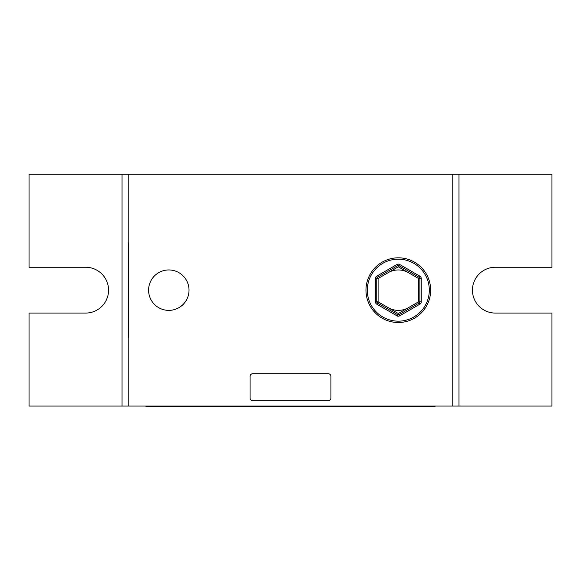 <?xml version="1.0" encoding="UTF-8"?>
<svg xmlns="http://www.w3.org/2000/svg" width="581" height="581" viewBox="0 0 581 581"><rect width="100%" height="100%" fill="white"/><g stroke="black" fill="none" stroke-linecap="round" stroke-linejoin="round"><path stroke-width="0.87" d="M408.421 272.656A20.219 20.219 0 0 0 388.21 272.656M388.21 307.669A20.219 20.219 0 0 0 408.421 307.669M168.802 269.947A20.219 20.219 0 0 0 148.591 290.166A20.219 20.219 0 0 0 168.802 310.377A20.219 20.219 0 0 0 189.021 290.166A20.219 20.219 0 0 0 168.802 269.947M452.221 406.061L452.221 174.264L551.95 174.264L551.95 267.253L495.346 267.253A22.913 22.913 0 0 0 472.44 290.166A22.913 22.913 0 0 0 495.346 313.072L551.95 313.072L551.95 406.061L122.039 406.061L122.039 174.264L128.779 174.264L128.779 406.061M122.039 174.264L29.05 174.264L29.05 267.253L85.654 267.253A22.913 22.913 0 0 1 108.56 290.166A22.913 22.913 0 0 1 85.654 313.072L29.05 313.072L29.05 406.061L122.039 406.061M452.221 174.264L128.779 174.264M435.372 406.061L434.704 406.736L146.296 406.736L145.628 406.061M398.312 322.506A32.347 32.347 0 0 1 365.972 290.166A32.347 32.347 0 0 1 398.312 257.819A32.347 32.347 0 0 1 430.659 290.166A32.347 32.347 0 0 1 398.312 322.506A32.347 32.347 0 0 0 430.659 290.166A32.347 32.347 0 0 0 398.312 257.819M419.874 304.168L419.206 302.999A1.351 1.351 0 0 0 419.874 301.837L419.874 278.495L418.531 278.495L398.312 266.817L398.987 265.655A1.351 1.351 0 0 0 397.644 265.655L396.968 264.486A2.694 2.694 0 0 1 399.663 264.486L419.874 276.157A2.694 2.694 0 0 1 421.225 278.495L421.225 301.837A2.694 2.694 0 0 1 419.874 304.168L399.663 315.839L398.312 313.508L418.531 301.837L418.531 278.495L419.874 276.157M399.663 315.839A2.694 2.694 0 0 1 396.968 315.839L397.644 314.67A1.351 1.351 0 0 0 398.987 314.67L419.206 302.999L418.531 301.837L421.225 301.837M399.663 264.486L398.987 265.655L419.206 277.326A1.351 1.351 0 0 1 419.874 278.495L421.225 278.495M377.425 277.326L397.644 265.655L398.312 266.817L378.1 278.495L376.749 276.157A2.694 2.694 0 0 0 375.406 278.495L376.749 278.495A1.351 1.351 0 0 1 377.425 277.326M376.749 301.837L376.749 278.495L378.1 278.495L378.1 301.837L398.312 313.508L397.644 314.67L377.425 302.999L378.1 301.837L376.749 301.837A1.351 1.351 0 0 0 377.425 302.999A1.351 1.351 0 0 1 376.749 301.837L375.406 301.837A2.694 2.694 0 0 0 376.749 304.168L377.425 302.999M128.779 337.329L128.241 337.329L128.241 335.985L128.779 335.985M128.779 244.34L128.241 244.34L128.241 335.985M128.241 244.34L128.241 242.996L128.779 242.996M328.236 373.721L252.764 373.721A2.694 2.694 0 0 0 250.07 376.415L250.07 397.978A2.694 2.694 0 0 0 252.764 400.672L328.236 400.672A2.694 2.694 0 0 0 330.93 397.978L330.93 376.415A2.694 2.694 0 0 0 328.236 373.721M458.961 174.264L458.961 406.061M398.312 259.17A30.996 30.996 0 0 0 367.315 290.166A30.996 30.996 0 0 0 398.312 321.162A30.996 30.996 0 0 0 429.308 290.166A30.996 30.996 0 0 0 398.312 259.17M396.968 315.839L376.749 304.168M375.406 301.837L375.406 278.495M376.749 276.157L396.968 264.486M419.206 302.999A1.351 1.351 0 0 0 419.874 301.837M397.644 314.67A1.351 1.351 0 0 0 398.312 314.851M419.874 278.495A1.351 1.351 0 0 0 419.206 277.326M398.312 265.473A1.351 1.351 0 0 0 397.644 265.655"/></g></svg>
